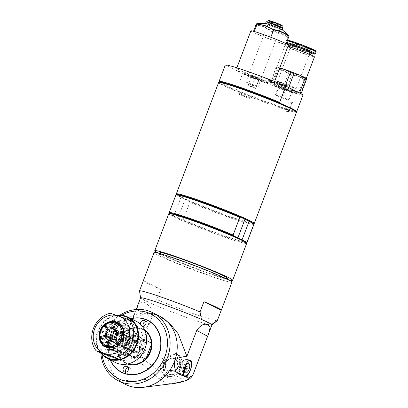 <?xml version="1.0" encoding="UTF-8"?>
<svg xmlns="http://www.w3.org/2000/svg" width="408" height="408" viewBox="0 0 408 408"><rect width="100%" height="100%" fill="white"/><g stroke="black" fill="none" stroke-linecap="round" stroke-linejoin="round"><path stroke-width="0.31" stroke-dasharray="2.04 1.53" d="M127.204 348.004L121.763 345.27L123.323 347.31A16.264 14.387 116.7 0 1 122.594 347.978L121.038 345.933L126.475 348.672L127.888 350.523A15.994 14.147 -63.3 0 0 128.617 349.855L127.204 348.004A13.423 11.873 116.7 0 1 126.475 348.672M121.763 345.27A13.423 11.873 116.7 0 1 121.038 345.933M128.953 329.445L123.512 326.706L125.577 324.824A16.264 14.387 116.7 0 1 126.128 325.543L124.063 327.43L129.504 330.164L131.371 328.46A15.994 14.147 -63.3 0 0 130.82 327.736L128.953 329.445A13.423 11.873 116.7 0 1 129.504 330.164M123.512 326.706A13.423 11.873 116.7 0 1 124.063 327.43M130.902 342.134L125.46 339.395L127.842 340.221A16.264 14.387 116.7 0 1 127.485 341.159L125.103 340.333L132.702 343.817A15.994 14.147 -63.3 0 0 133.054 342.883L130.902 342.134A13.423 11.873 116.7 0 1 130.545 343.067M125.46 339.395A13.423 11.873 116.7 0 1 125.103 340.333M121.441 351.385L116.005 348.646L116.321 351.359A16.264 14.387 116.7 0 1 115.413 351.574L115.097 348.86L120.538 351.599L120.824 354.052A15.994 14.147 -63.3 0 0 121.732 353.838L121.441 351.385A13.423 11.873 116.7 0 1 120.538 351.599M116.005 348.646A13.423 11.873 116.7 0 1 115.097 348.86M110.038 347.947L104.601 345.209L102.536 347.096A16.264 14.387 116.7 0 1 101.985 346.372L104.05 344.49L109.487 347.223L107.62 348.932A15.994 14.147 -63.3 0 0 108.171 349.656L110.038 347.947A13.423 11.873 116.7 0 1 109.487 347.223M104.601 345.209A13.423 11.873 116.7 0 1 104.05 344.49M102.653 332.525A13.423 11.873 116.7 0 1 103.01 331.587L108.446 334.32L106.294 333.571A15.994 14.147 -63.3 0 0 105.937 334.509L108.089 335.259L102.653 332.525L100.271 331.694A16.264 14.387 116.7 0 1 100.628 330.76L100.858 330.837M100.898 330.852L103.01 331.587M117.55 326.007L112.108 323.274L111.792 320.56A16.264 14.387 116.7 0 1 112.7 320.346L113.016 323.06L118.453 325.793L118.167 323.335A15.994 14.147 -63.3 0 0 117.259 323.554L117.55 326.007A13.423 11.873 116.7 0 1 118.453 325.793M112.108 323.274A13.423 11.873 116.7 0 1 113.016 323.06M115.158 351.359L109.721 348.626L108.712 351.278A16.264 14.387 116.7 0 1 107.87 350.987L108.88 348.335L114.322 351.069L113.409 353.471A15.994 14.147 -63.3 0 0 114.245 353.767L115.158 351.359A13.423 11.873 116.7 0 1 114.322 351.069M109.721 348.626A13.423 11.873 116.7 0 1 108.88 348.335M107.452 342.052L102.01 339.318L99.445 339.925A16.264 14.387 116.7 0 1 99.333 338.971L101.898 338.36L107.34 341.093L105.014 341.649A15.994 14.147 -63.3 0 0 105.126 342.608L107.452 342.052A13.423 11.873 116.7 0 1 107.34 341.093M102.01 339.318A13.423 11.873 116.7 0 1 101.898 338.36M111.787 329.389L106.345 326.65L104.79 324.605A16.264 14.387 116.7 0 1 105.519 323.942L107.075 325.987L112.516 328.72L111.103 326.869A15.994 14.147 -63.3 0 0 110.379 327.537L111.787 329.389A13.423 11.873 116.7 0 1 112.516 328.72M106.345 326.65A13.423 11.873 116.7 0 1 107.075 325.987M131.539 335.34L126.103 332.602L128.668 331.99A16.264 14.387 116.7 0 1 128.78 332.948L126.215 333.56L131.651 336.294L133.977 335.743A15.994 14.147 -63.3 0 0 133.865 334.784L131.539 335.34A13.423 11.873 116.7 0 1 131.651 336.294M126.103 332.602A13.423 11.873 116.7 0 1 126.215 333.56M108.089 335.259A13.423 11.873 116.7 0 1 108.446 334.32M123.833 326.028L118.391 323.294A13.423 11.873 116.7 0 1 119.233 323.585L124.669 326.324L125.588 323.916A15.994 14.147 -63.3 0 0 124.746 323.626L123.833 326.028A13.423 11.873 116.7 0 1 124.669 326.324M118.391 323.294L119.401 320.637A16.264 14.387 116.7 0 1 120.243 320.933L119.233 323.585M124.746 323.626L136.109 334.183L136.95 334.478L125.588 323.916M136.95 334.478A36.337 16.835 -70.8 0 1 130.83 337.656L114.745 329.695M114.005 329.195L130.83 337.656M120.243 320.933L116.999 322.651M133.865 334.784L142.841 342.21L142.953 343.169L133.977 335.743M142.953 343.169A36.337 10.118 -6.7 0 1 133.753 342.302L133.64 341.343L117.836 333.397M116.617 333.688L133.753 342.302M128.78 332.948L123.65 332.479M110.379 327.537L125.674 337.161L126.403 336.493L111.103 326.869M126.403 336.493A36.337 6.717 -132.4 0 1 125.914 338.161A36.337 6.717 -132.4 0 1 125.358 338.462L124.629 339.13L116.52 335.055M116.622 334.07L125.358 338.462M105.519 323.942L104.994 325.013M105.126 342.608L121.967 348.162L121.859 347.203L105.014 341.649M121.859 347.203A36.337 10.118 173.3 0 0 122.885 344.327A36.337 10.118 173.3 0 0 122.808 343.924L122.92 344.882L112.924 339.854M113.761 339.374L122.808 343.924M99.333 338.971L99.878 337.232M114.245 353.767L128.704 356.189L113.409 353.471M127.862 355.898A36.337 16.835 109.2 0 0 125.73 348.57L109.436 340.246M109.395 340.359L125.73 348.57M107.87 350.987L106.769 347.086A13.255 11.725 -63.3 0 0 107.61 347.376L108.712 351.278M116.01 331.281L134.365 340.445L133.559 335.575L118.167 323.335M116.117 331.27A67.713 25.337 -103.4 0 1 110.522 322.453M112.7 320.346L110.864 322.126M115.816 337.064L129.734 344.066L125.317 342.49L115.347 337.814M111.552 336.039L106.294 333.571M111.486 334.886A67.713 3.662 -159.2 0 0 101.041 330.505M100.628 330.76L100.975 330.541M122.002 338.62L121.538 338.385L121.181 339.323L139.429 348.498L143.346 349.819A10.991 9.721 116.7 0 1 136.007 356.521L135.701 351.9L117.453 342.725L116.55 342.939L134.798 352.114L135.099 356.74A10.991 9.721 116.7 0 1 131.886 356.786A10.991 9.721 116.7 0 1 126.638 353.797L130.499 350.62L112.251 341.445L111.7 340.726L129.948 349.901L126.087 353.073L107.62 348.932M111.7 340.726A67.713 28.999 142.7 0 0 102 342.715M101.985 346.372L102 343.286M135.099 356.74L120.824 354.052M116.55 342.939A67.713 25.337 76.6 0 0 112.44 346.877M115.413 351.574L112.807 347.453M143.346 349.819L132.702 343.817M121.181 339.323A67.713 3.662 20.8 0 1 121.145 339.068A67.713 3.662 20.8 0 1 121.921 338.829M127.485 341.159L122.533 339.084M133.559 335.575A10.991 9.721 116.7 0 1 138.23 335.896A10.991 9.721 116.7 0 1 141.408 337.855A10.991 9.721 116.7 0 1 142.025 338.518L138.659 341.94L120.416 332.765L120.967 333.484L139.21 342.664L142.576 339.237L131.371 328.46M120.967 333.484A67.713 28.999 -37.3 0 1 120.962 326.614M126.128 325.543L121.625 326.476M122.594 347.978L118.774 344.724A13.255 11.725 -63.3 0 0 119.503 344.056A13.255 11.725 -63.3 0 0 122.793 339.191A13.255 11.725 -63.3 0 0 123.15 338.252A13.255 11.725 -63.3 0 0 123.889 332.505A13.255 11.725 -63.3 0 0 123.777 331.546A13.255 11.725 -63.3 0 0 121.773 326.451A13.255 11.725 -63.3 0 0 121.222 325.727L125.577 324.824M123.542 331.525L128.668 331.99M122.89 338.145L127.842 340.221M119.299 343.883L123.323 347.31M107.61 347.376A13.255 11.725 -63.3 0 0 112.909 347.611A13.255 11.725 -63.3 0 0 113.812 347.397L116.321 351.359M102.551 344.01L102.536 347.096M99.991 338.191L99.445 339.925M100.618 331.48L100.271 331.694M104.264 325.681L104.79 324.605M109.956 322.34L111.792 320.56M116.163 322.356L119.401 320.637M128.617 349.855L139.138 353.216L138.409 353.879L127.888 350.523M138.409 353.879A36.337 6.717 47.6 0 0 131.203 347.759L131.932 347.096L114.796 338.482M116.071 340.155L131.203 347.759M113.71 347.228L113.812 347.397A13.255 11.725 -63.3 0 0 118.774 344.724L118.575 344.551M175.527 353.476A12.051 10.659 -63.3 0 0 161.17 361.218A12.051 10.659 -63.3 0 0 165.842 375.493A12.051 10.659 -63.3 0 0 180.78 369.515A12.051 10.659 -63.3 0 0 176.669 353.96A12.051 10.659 -63.3 0 0 175.527 353.476M139.934 293.974L140.908 298.335L151.088 303.455L156.794 299.559L160.691 289.303L143.412 280.617M140.581 297.865A38.158 2.066 20.8 0 0 140.576 297.937A38.158 2.066 20.8 0 0 140.908 298.335A38.158 2.066 -159.2 0 0 151.088 303.455A38.158 2.066 20.8 0 0 189.088 318.337A38.158 2.066 20.8 0 0 211.885 325.023L211.915 324.998M211.604 324.503L201.424 319.382M102.041 354.486A36.149 31.977 116.7 0 1 121.763 315.267M130.973 318.617A29.111 25.75 -63.3 0 0 110.221 359.882M186.696 359.086A8.537 3.953 109.2 0 0 186.471 358.994A8.537 3.953 109.2 0 0 179.933 365.757A8.537 3.953 109.2 0 0 180.861 375.115A8.537 3.953 109.2 0 0 187.313 368.603A8.537 3.953 109.2 0 0 186.696 359.086M180.821 374.554A8.033 3.723 -70.8 0 1 180.234 365.604A8.033 3.723 -70.8 0 1 186.308 359.468A8.033 3.723 -70.8 0 1 187.18 368.276A8.033 3.723 -70.8 0 1 181.03 374.641A8.033 3.723 -70.8 0 1 180.821 374.554M178.627 355.036C171.977 353.435 166.923 355.878 163.455 362.365L163.537 370.923L168.927 377.038L176.965 377.12L183.07 370.668L184.416 361.794L179.755 355.516L178.627 355.036M100.842 353.068A38.158 33.752 116.7 0 1 119.911 315.149M137.419 355.552L152.077 316.965C154.214 309.386 148.084 304.511 145.085 302.986C141.816 300.701 138.97 302.879 136.558 309.519L126.72 335.417C118.172 334.948 112.802 336.202 110.609 339.181A38.158 33.752 -63.3 0 0 108.197 348.774A38.158 33.752 -63.3 0 0 119.993 380.883L159.151 378.685C150.613 370.785 141.953 363.783 133.156 357.689C135.058 358.214 136.476 357.5 137.419 355.557C146.375 361.243 155.275 367.792 164.113 375.197A6.023 1.76 -45.1 0 1 159.151 378.685L165.322 382.821L172.304 383.739M164.113 375.197C167.739 378.252 171.589 379.593 175.669 379.216A6.023 3.259 -100.3 0 1 173.461 383.566M175.669 379.216C185.543 378.318 191.306 376.87 192.948 374.87M159.722 316.215L156.08 314.67A38.158 33.752 -63.3 0 0 156.04 314.655L146.436 313.37L138.49 316.062L132.61 321.728L128.607 329.394L126.72 335.417M156.04 314.655A38.158 33.752 -63.3 0 0 110.609 339.181C110.124 341.435 111.18 344.979 113.771 349.819C118.728 353.364 125.19 355.985 133.156 357.689M108.197 348.774L113.771 349.819M159.696 316.2A38.158 33.752 -63.3 0 0 156.08 314.67M119.993 380.883A38.158 33.752 -63.3 0 0 125.409 384.382M130.82 327.736L142.025 338.518M142.576 339.237A10.991 9.721 116.7 0 1 143.698 348.886L143.371 348.809A10.307 9.114 -63.3 0 0 142.326 339.818M133.054 342.883L143.698 348.886M121.732 353.838L136.007 356.521M108.171 349.656L126.638 353.797M126.087 353.073A10.991 9.721 116.7 0 1 124.96 343.429L129.377 345L115.275 337.911M105.937 334.509L124.96 343.429M125.317 342.49A10.991 9.721 116.7 0 1 132.656 335.789L133.457 340.66L116.326 332.046M117.259 323.554L132.656 335.789M139.398 336.983A10.542 9.328 116.7 0 1 140.398 337.406A10.542 9.328 116.7 0 1 142.448 338.864A10.542 9.328 116.7 0 1 143.993 351.013A10.542 9.328 116.7 0 1 133.314 357.02A10.542 9.328 116.7 0 1 130.922 356.245A10.542 9.328 116.7 0 1 127.067 343.189A10.542 9.328 116.7 0 1 139.398 336.983M144.656 330.159A19.079 16.876 -63.3 0 0 142.836 329.077A19.079 16.876 -63.3 0 0 141.03 328.312A19.079 16.876 -63.3 0 0 122.997 333.198L114.877 329.118A19.079 16.876 -63.3 0 0 108.839 345.025L116.953 349.105A19.079 16.876 -63.3 0 0 125.695 363.166A19.079 16.876 -63.3 0 0 127.648 363.982M140.296 356.413L137.414 354.965A19.079 16.876 -63.3 0 0 143.458 339.058L146.666 340.67M132.457 324.003A19.079 16.876 -63.3 0 0 110.145 335.233A19.079 16.876 -63.3 0 0 117.122 358.856A19.079 16.876 -63.3 0 0 140.77 349.396A19.079 16.876 -63.3 0 0 134.268 324.768A19.079 16.876 -63.3 0 0 132.457 324.003M122.997 333.198L122.732 334.682A18.477 16.345 -63.3 0 0 117.718 347.876L116.953 349.105M151.312 344.617A18.477 16.345 -63.3 0 0 141.066 329.001A18.477 16.345 -63.3 0 0 122.732 334.682L117.718 347.876A18.477 16.345 -63.3 0 0 127.964 363.497A18.477 16.345 -63.3 0 0 146.299 357.816M128 364.186A19.079 16.876 116.7 0 1 126.194 363.421A19.079 16.876 116.7 0 1 119.218 339.798A19.079 16.876 116.7 0 1 141.53 328.567A19.079 16.876 116.7 0 1 143.341 329.327A19.079 16.876 116.7 0 1 150.317 352.956A19.079 16.876 116.7 0 1 128 364.186M114.877 329.118L108.839 345.025M143.458 339.058L137.414 354.965M138.746 341.675A6.023 5.329 116.7 0 1 139.908 351.63A6.023 5.329 116.7 0 1 131.172 348.595A6.023 5.329 116.7 0 1 138.746 341.675M140.347 337.457A10.542 9.328 116.7 0 1 141.346 337.88A10.542 9.328 116.7 0 1 144.942 351.492A10.542 9.328 116.7 0 1 131.871 356.72A10.542 9.328 116.7 0 1 128.015 343.663A10.542 9.328 116.7 0 1 140.347 337.457M110.4 359.973A28.912 25.571 116.7 0 1 131.152 318.704M144.626 330.092A19.079 16.876 -63.3 0 0 143.086 329.205A19.079 16.876 -63.3 0 0 119.437 338.666A19.079 16.876 -63.3 0 0 125.944 363.293A19.079 16.876 -63.3 0 0 127.577 363.997M142.117 326.074A3.014 2.662 116.7 0 1 141.887 325.977A3.014 2.662 116.7 0 1 140.627 324.436M143.346 326.201A3.014 2.662 -63.3 0 0 144.396 327.236A3.014 2.662 -63.3 0 0 148.13 325.742A3.014 2.662 -63.3 0 0 147.104 321.856A3.014 2.662 -63.3 0 0 145.646 321.626M125.899 372.132A3.014 2.662 -63.3 0 0 126.949 373.167A3.014 2.662 -63.3 0 0 130.682 371.673A3.014 2.662 -63.3 0 0 129.657 367.786A3.014 2.662 -63.3 0 0 128.199 367.557M105.805 346.647A13.255 11.725 -63.3 0 0 105.927 346.708A13.255 11.725 -63.3 0 0 106.769 347.086M121.094 325.752L121.222 325.727A13.255 11.725 -63.3 0 0 117.841 323.024A13.255 11.725 -63.3 0 0 117.713 322.963M131.932 347.096A36.337 6.717 -132.4 0 1 139.138 353.216M126.572 348.865A36.337 16.835 -70.8 0 1 128.704 356.189M122.92 344.882A36.337 10.118 -6.7 0 1 122.997 345.285A36.337 10.118 -6.7 0 1 121.967 348.162M124.629 339.13A36.337 6.717 47.6 0 0 125.185 338.829A36.337 6.717 47.6 0 0 125.674 337.161M129.989 337.36A36.337 16.835 109.2 0 0 136.109 334.183M133.64 341.343A36.337 10.118 173.3 0 0 142.841 342.21M129.377 345A6.023 5.329 -63.3 0 0 129.948 349.901M130.499 350.62A6.023 5.329 -63.3 0 0 131.871 351.665A6.023 5.329 -63.3 0 0 134.798 352.114M135.701 351.9A6.023 5.329 -63.3 0 0 139.429 348.498M143.371 348.809L139.781 347.56L122.604 338.921M139.781 347.56A6.023 5.329 -63.3 0 0 139.21 342.664M138.659 341.94A6.023 5.329 -63.3 0 0 137.287 340.899A6.023 5.329 -63.3 0 0 134.365 340.445M133.457 340.66A6.023 5.329 -63.3 0 0 129.734 344.066M113.347 346.662A67.713 25.337 -103.4 0 1 117.453 342.725M102.551 343.434A67.713 28.999 -37.3 0 1 112.251 341.445M100.684 331.439A67.713 3.662 20.8 0 1 111.129 335.825M109.614 322.672A67.713 25.337 76.6 0 0 115.209 331.485M120.411 325.895A67.713 28.999 142.7 0 0 120.416 332.765M141.775 339.099A10.307 9.114 -63.3 0 0 133.885 336.355M132.977 336.569A10.307 9.114 -63.3 0 0 126.143 342.817M125.786 343.755A10.307 9.114 -63.3 0 0 126.837 352.741M127.388 353.466A10.307 9.114 -63.3 0 0 135.272 356.21M136.18 355.99A10.307 9.114 -63.3 0 0 143.019 349.748M122.278 337.89A67.713 3.662 -159.2 0 0 121.497 338.13A67.713 3.662 -159.2 0 0 121.538 338.385M133.742 322.05L132.926 321.805A22.491 19.895 116.7 0 1 136.15 344.153A22.491 19.895 116.7 0 1 118.682 359.3M117.881 315.665A22.491 19.895 -63.3 0 0 115.969 315.909L132.926 321.805A22.491 19.895 -63.3 0 0 132.661 321.509M100.837 353.068A23.098 20.431 116.7 0 1 98.241 331.005A23.098 20.431 116.7 0 1 116.918 315.338M101.725 353.399A22.491 19.895 116.7 0 1 98.496 331.056A22.491 19.895 116.7 0 1 115.969 315.909L114.648 315.41A23.098 20.431 -63.3 0 0 97.742 330.755A23.098 20.431 -63.3 0 0 100.404 352.905M136.068 321.178A23.098 20.431 -63.3 0 0 106.361 335.09A23.098 20.431 -63.3 0 0 115.316 362.447M110.298 313.222L114.648 315.41M160.691 289.303A41.672 2.254 20.8 0 1 143.351 280.775M217.311 320.606A41.672 2.254 20.8 0 1 195.779 314.471A41.672 2.254 20.8 0 1 156.794 299.559M231.948 282.163A41.672 2.254 20.8 0 1 210.355 276.094A41.672 2.254 20.8 0 1 154.035 252.562M162.731 256.841A36.149 1.953 20.8 0 1 159.196 254.526A36.149 1.953 20.8 0 1 193.683 265.537A36.149 1.953 20.8 0 1 226.782 280.199A36.149 1.953 20.8 0 1 200.389 272.207A36.149 1.953 20.8 0 1 162.731 256.841M183.784 375.457A8.033 3.723 -70.8 0 1 183.554 366.884A8.033 3.723 -70.8 0 1 189.098 360.539M186.935 366.94A1.403 0.648 -70.8 0 1 186.16 369.174M271.636 81.748L274.176 82.63A20.084 1.086 -159.2 0 0 274.191 82.605A20.084 1.086 -159.2 0 0 274.196 82.584L268.704 80.274L271.565 81.937L275.247 83.217L268.632 80.463L271.565 81.937M275.318 83.028L274.196 82.584A20.084 1.086 -159.2 0 0 273.442 81.972A20.084 1.086 -159.2 0 0 273.217 81.84A20.084 1.086 -159.2 0 0 247.049 71.262A20.084 1.086 -159.2 0 0 236.64 68.34A20.084 1.086 -159.2 0 0 254.781 76.393A20.084 1.086 -159.2 0 0 274.176 82.63L275.247 83.217M250.884 30.85A20.084 1.086 -159.2 0 0 269.275 38.995A20.084 1.086 -159.2 0 0 288.43 45.11M286.156 43.717L285.024 44.426L268.52 38.689L253.159 32.242L254.296 31.533L270.795 37.271L286.171 43.676M257.326 23.353L256.367 24.618C261.829 25.571 266.863 27.683 271.473 30.957C277.333 31.686 282.739 33.568 287.701 36.598L287.803 37.097L285.024 44.426M271.473 30.957L268.52 38.689M271.504 23.276A7.533 0.408 -159.2 0 0 267.602 22.18A7.533 0.408 -159.2 0 0 274.497 25.235A7.533 0.408 -159.2 0 0 281.683 27.53A7.533 0.408 -159.2 0 0 271.504 23.276M273.018 21.935L277.455 24.169L277.2 25.378A7.533 0.408 -159.2 0 0 278.878 25.964L279.138 24.755L273.253 21.792M265.603 23.491A9.037 0.49 -159.2 0 0 265.481 23.521A9.037 0.49 -159.2 0 0 273.758 27.188A9.037 0.49 -159.2 0 0 282.382 29.942A9.037 0.49 -159.2 0 0 282.31 29.835M287.701 36.598L288.742 35.353M253.526 31.278L253.159 32.242M288.94 36.389C289.022 35.419 288.645 35.654 287.803 37.097C282.764 33.976 277.262 32.064 271.305 31.36C266.643 28.004 261.523 25.857 255.944 24.914L256.367 24.618M278.878 25.964L272.656 22.833M270.978 22.251L277.2 25.378M276.022 83.048L280.24 84.742L276.955 83.375L277.312 83.268L272.682 81.656L276.022 83.048L275.599 83.339L280.168 84.925L276.884 83.564L277.241 83.456L272.61 81.845L275.951 83.232M314.461 56.901A15.815 0.857 20.8 0 1 306.265 54.601A15.815 0.857 20.8 0 1 284.891 45.67A15.815 0.857 20.8 0 1 287.982 46.298M304.363 53.642A11.245 0.607 -159.2 0 0 310.187 55.279A11.245 0.607 -159.2 0 0 299.89 50.714A11.245 0.607 -159.2 0 0 289.16 47.292A11.245 0.607 -159.2 0 0 304.363 53.642M298.075 76.158A15.815 0.857 -159.2 0 0 306.27 78.458A15.815 0.857 -159.2 0 0 291.786 72.043A15.815 0.857 -159.2 0 0 276.7 67.228A15.815 0.857 -159.2 0 0 298.075 76.158M297.626 43.559A10.042 0.546 -159.2 0 0 292.424 42.095A10.042 0.546 -159.2 0 0 301.619 46.17A10.042 0.546 -159.2 0 0 311.197 49.225A10.042 0.546 -159.2 0 0 297.626 43.559M315.389 53.683A15.565 0.841 20.8 0 1 307.362 51.383A15.565 0.841 20.8 0 1 286.329 42.646A15.565 0.841 20.8 0 1 286.324 42.595A15.565 0.841 20.8 0 1 286.605 42.544M310.932 53.326A14.785 0.801 20.8 0 1 306.76 51.949A14.785 0.801 20.8 0 1 289.899 45.339M311.115 52.841A11.245 0.607 20.8 0 1 305.286 51.204A11.245 0.607 20.8 0 1 290.088 44.855M293.765 90.948L293.882 90.775A14.53 0.785 -159.2 0 0 292.485 90.188L292.449 90.398A14.479 0.785 20.8 0 1 293.765 90.948L295.928 91.672L293.872 90.729L294.688 90.816L290.139 89.23L292.449 90.398M279.801 67.835A16.065 0.867 -159.2 0 0 276.563 67.091A16.065 0.867 -159.2 0 0 276.491 67.111A16.065 0.867 -159.2 0 0 283.188 70.477A16.065 0.867 -159.2 0 0 298.182 76.209A16.065 0.867 -159.2 0 0 306.479 78.581A16.065 0.867 -159.2 0 0 306.469 78.448M286.656 88.796L292.306 91.678L298.569 92.937L303.827 79.096L298.182 76.209L291.914 74.95L286.656 88.796A17.575 0.949 -159.2 0 1 283.167 87.46L288.425 73.618L283.188 70.477L277.328 68.962A17.575 0.949 20.8 0 1 275.772 68.177L276.563 67.091M306.576 78.581L305.76 79.647L300.502 93.488L300.604 94.044L300.92 93.662M300.533 94.069L300.604 94.044A16.065 0.867 20.8 0 1 300.533 94.069A16.065 0.867 20.8 0 1 292.306 91.678A16.065 0.867 20.8 0 1 277.312 85.945L283.167 87.46M296.993 91.688L293.908 90.678L288.68 87.506M298.569 92.937A17.575 0.949 -159.2 0 0 300.502 93.488M305.76 79.647A17.575 0.949 20.8 0 1 303.827 79.096M288.67 87.536A17.575 0.949 -159.2 0 0 285.182 86.205L278.914 84.946L273.263 82.059L278.521 68.218L279.618 68.325M285.314 85.858L285.182 86.205M273.263 82.059A17.575 0.949 -159.2 0 0 271.335 81.508L270.626 82.707A16.065 0.867 20.8 0 1 270.616 82.579L270.514 82.023L275.772 68.177M276.491 67.111L276.593 67.667A17.575 0.949 20.8 0 1 278.521 68.218M276.593 67.667L271.335 81.508M270.514 82.023A17.575 0.949 -159.2 0 0 272.07 82.804L277.312 85.945A16.065 0.867 20.8 0 1 270.626 82.707M277.328 68.962L272.07 82.804M291.914 74.95A17.575 0.949 20.8 0 1 288.425 73.618M270.616 82.579A16.065 0.867 20.8 0 1 278.914 84.946A16.065 0.867 20.8 0 1 291.419 89.653A16.065 0.867 20.8 0 1 292.699 90.173A16.065 0.867 20.8 0 1 293.908 90.678A16.065 0.867 20.8 0 1 294.637 90.984A16.065 0.867 20.8 0 1 295.27 91.259A16.065 0.867 20.8 0 1 300.604 94.044M293.882 90.775L296.024 91.397L293.673 90.464M294.637 90.984L292.48 90.066L294.637 90.984M293.745 90.275L290.21 89.046L292.485 90.188M282.673 82.926A10.042 0.546 -159.2 0 0 277.471 81.462A10.042 0.546 -159.2 0 0 286.661 85.537A10.042 0.546 -159.2 0 0 296.244 88.597A10.042 0.546 -159.2 0 0 282.673 82.926M286.39 85.323L293.184 87.684L293.648 87.394L287.324 84.737L280.531 82.375L280.061 82.666L286.39 85.323L281.678 97.716L288.476 100.077L288.94 99.787L275.823 94.768L275.354 95.059L281.678 97.716M275.354 95.059L280.061 82.666M275.823 94.768L280.531 82.375M282.616 97.135L287.324 84.737M296.54 112.123A41.672 2.254 20.8 0 1 266.108 102.908A41.672 2.254 20.8 0 1 222.697 85.196A41.672 2.254 20.8 0 1 218.622 82.528M254.138 223.574A41.672 2.254 20.8 0 1 222.778 213.889A41.672 2.254 20.8 0 1 180.397 196.554A41.672 2.254 20.8 0 1 176.338 194.024M253.445 223.696A41.07 2.224 20.8 0 1 253.363 223.921A41.07 2.224 20.8 0 1 229.418 216.883A41.07 2.224 20.8 0 1 189.455 201.322A41.07 2.224 20.8 0 1 180.688 197.294A41.07 2.224 20.8 0 1 176.797 194.958A41.07 2.224 20.8 0 1 176.684 194.794A41.07 2.224 20.8 0 1 176.771 194.57M253.812 224.609A41.672 2.254 20.8 0 1 231.01 218.122A41.672 2.254 20.8 0 1 189.893 202.21L189.455 201.322L185.186 199.175A38.48 2.081 20.8 0 1 181.065 197.105L176.797 194.958L175.935 195.192A41.672 2.254 20.8 0 1 175.894 195.009M175.935 195.192L169.238 212.813A41.672 2.254 20.8 0 1 169.213 212.767M169.238 212.813L169.677 213.7A41.07 2.224 20.8 0 1 169.565 213.542A41.07 2.224 20.8 0 1 169.651 213.318M246.325 242.444A41.07 2.224 20.8 0 1 246.238 242.668A41.07 2.224 20.8 0 1 222.294 235.63A41.07 2.224 20.8 0 1 182.335 220.07A41.07 2.224 20.8 0 1 173.568 216.036A41.07 2.224 20.8 0 1 169.677 213.7L173.946 215.852A38.48 2.081 -159.2 0 0 178.066 217.923L185.186 199.175M246.687 243.357A41.672 2.254 20.8 0 1 216.26 234.136A41.672 2.254 20.8 0 1 172.849 216.424A41.672 2.254 20.8 0 1 168.774 213.756M228.24 279.679A41.672 2.254 20.8 0 1 193.321 267.755A41.672 2.254 20.8 0 1 158.819 253.358A41.672 2.254 20.8 0 1 158.452 253.169M227.496 278.327A36.149 1.953 20.8 0 1 201.103 270.331A36.149 1.953 20.8 0 1 163.445 254.964A36.149 1.953 20.8 0 1 159.911 252.649M242.066 239.822L241.944 240.139A38.48 2.081 -159.2 0 0 237.823 238.068L237.91 237.849M246.213 242.286L241.944 240.139M247.013 242.321A41.672 2.254 20.8 0 1 223.349 235.401A41.672 2.254 20.8 0 1 183.197 219.835L189.893 202.21M178.066 217.923L182.335 220.07L183.197 219.835M181.065 197.105L173.946 215.852M296.091 111.44L296.177 111.374A41.07 2.224 20.8 0 1 296.091 111.44A41.07 2.224 20.8 0 1 274.181 105.116A41.07 2.224 20.8 0 1 235.661 90.326L236.39 90.025L242.582 73.715L225.308 65.025M296.866 111.093A41.672 2.254 20.8 0 1 236.39 90.025M296.172 111.216A41.07 2.224 20.8 0 1 296.177 111.374L279.929 103.204M219.412 82.156L235.661 90.326A41.07 2.224 20.8 0 1 219.412 82.156A41.07 2.224 20.8 0 1 219.499 82.09M303.103 94.763A41.672 2.254 20.8 0 1 281.571 88.628A41.672 2.254 20.8 0 1 242.582 73.715M295.178 91.096L295.122 91.351L292.409 90.255L295.122 91.351L295.178 91.096M281.433 84.701L277.94 83.487L280.872 84.961L285.141 86.445L282.214 84.971L281.362 84.884L282.795 85.609L277.868 83.671L285.07 86.634L281.362 84.884M295.928 91.672L296.024 91.397L295.928 91.672M236.4 70.385L239.328 71.854L237.527 70.829L240.154 71.742L236.329 70.569L240.037 72.318L237.456 71.017L239.736 71.757L236.329 70.569M266.409 81.636A13.214 0.714 20.8 0 1 267.668 82.508A13.214 0.714 20.8 0 1 255.097 78.453A13.214 0.714 20.8 0 1 243.005 73.139A13.214 0.714 20.8 0 1 252.322 75.898A13.214 0.714 20.8 0 1 266.409 81.636M249.89 75.857A12.48 0.673 -159.2 0 0 243.454 74.011A12.48 0.673 -159.2 0 0 243.428 74.083A12.48 0.673 -159.2 0 0 254.852 79.101A12.48 0.673 -159.2 0 0 266.725 82.931A12.48 0.673 -159.2 0 0 266.755 82.86A12.48 0.673 -159.2 0 0 265.537 82.105A12.48 0.673 -159.2 0 0 249.89 75.857M255.505 88.419L255.77 88.25L252.154 86.736L248.008 85.552L255.505 88.419L258.83 79.662L256.668 79.565L254.949 78.311L251.624 87.067M254.949 78.311L252.919 78.132L251.333 76.796L251.246 77.291L251.598 76.627L253.322 77.882L255.484 77.979L257.071 79.315L259.095 79.494L255.77 88.25M259.095 79.494L258.743 80.157M255.484 77.979L252.154 86.736M250.456 75.327A11.745 0.637 -159.2 0 0 244.397 73.588A11.745 0.637 -159.2 0 0 255.127 78.382A11.745 0.637 -159.2 0 0 266.327 81.921A11.745 0.637 -159.2 0 0 250.456 75.327M257.443 78.841A5.018 0.27 -159.2 0 0 260.034 79.58A5.018 0.27 -159.2 0 0 255.449 77.535A5.018 0.27 -159.2 0 0 250.66 76.021A5.018 0.27 -159.2 0 0 257.443 78.841M248.008 85.552L251.246 77.291M237.823 238.068L233.554 235.921M288.94 99.787L293.648 87.394M288.476 100.077L293.184 87.684M251.598 76.627L248.273 85.384M290.267 91.061A11.49 0.622 -159.2 0 0 296.223 92.733A11.49 0.622 -159.2 0 0 296.223 92.718A11.49 0.622 -159.2 0 0 280.689 86.246A11.49 0.622 -159.2 0 0 274.742 84.558A11.49 0.622 -159.2 0 0 274.737 84.573A11.49 0.622 -159.2 0 0 290.267 91.061M289.787 92.325A11.49 0.622 20.8 0 1 274.258 85.874A11.49 0.622 20.8 0 1 274.258 85.833A11.49 0.622 20.8 0 1 282.647 88.378A11.49 0.622 20.8 0 1 294.622 93.259A11.49 0.622 20.8 0 1 295.744 93.998A11.49 0.622 20.8 0 1 295.718 94.024A11.49 0.622 20.8 0 1 289.787 92.325M295.382 92.851A12.133 0.658 -159.2 0 0 280.168 86.776A12.133 0.658 -159.2 0 0 273.952 84.971A12.133 0.658 -159.2 0 0 273.89 85.048A12.133 0.658 -159.2 0 0 284.993 89.933A12.133 0.658 -159.2 0 0 296.54 93.651A12.133 0.658 -159.2 0 0 296.545 93.554A12.133 0.658 -159.2 0 0 295.382 92.851M239.159 94.325A11.49 0.622 -159.2 0 0 249.339 98.461A33.89 1.831 20.8 0 1 239.159 94.325L239.44 93.59A33.89 1.831 20.8 0 0 249.619 97.721A11.49 0.622 20.8 0 1 239.44 93.59M249.339 98.461L249.619 97.721M271.213 25.362A6.528 0.352 -159.2 0 0 267.832 24.414A6.528 0.352 -159.2 0 0 273.804 27.061A6.528 0.352 -159.2 0 0 280.031 29.05A6.528 0.352 -159.2 0 0 271.213 25.362M249.232 83.217A6.528 0.352 -159.2 0 0 245.851 82.268A6.528 0.352 -159.2 0 0 251.828 84.915A6.528 0.352 -159.2 0 0 258.055 86.904A6.528 0.352 -159.2 0 0 249.232 83.217M285.87 111.165A11.49 0.622 -159.2 0 0 288.951 111.879A11.49 0.622 -159.2 0 0 288.436 111.466A33.89 1.831 20.8 0 1 285.87 111.165L289.389 101.893A33.89 1.831 20.8 0 0 291.96 102.199A11.49 0.622 20.8 0 1 292.47 102.607A11.49 0.622 20.8 0 1 289.389 101.893M288.436 111.466L291.96 102.199M179.678 360.958C179.607 364.426 178.5 367.343 176.353 369.709A6.023 2.79 109.2 0 0 179.678 360.958C179.617 364.431 178.505 367.348 176.353 369.709M165.929 362.911A6.666 5.901 -63.3 0 0 172.252 371.214A6.666 5.901 -63.3 0 0 176.348 360.432A6.666 5.901 -63.3 0 0 165.929 362.911M165.668 362.84A7.135 6.309 116.7 0 1 169.269 358.703A7.135 6.309 116.7 0 1 177.827 362.187A7.135 6.309 116.7 0 1 173.135 371.51A7.135 6.309 116.7 0 1 165.24 366.721A7.135 6.309 116.7 0 1 165.668 362.84L169.269 358.703L165.674 362.855L165.24 366.721L165.663 362.84M164.424 362.503A9.364 8.282 116.7 0 1 179.056 359.025A9.364 8.282 116.7 0 1 173.303 374.161A9.364 8.282 116.7 0 1 164.424 362.503M164.189 362.426A9.639 8.527 -63.3 0 0 173.334 374.427A9.639 8.527 -63.3 0 0 179.255 358.841A9.639 8.527 -63.3 0 0 164.189 362.426M139.312 387.6L163.593 384.739M152.077 316.965L136.558 309.519M277.481 24.628A7.533 0.408 20.8 0 1 268.173 20.68M282.254 26.03A7.533 0.408 20.8 0 1 279.164 25.214M282.948 28.443A9.037 0.49 20.8 0 1 274.329 25.689A9.037 0.49 20.8 0 1 266.052 22.022M267.092 22.175A8.634 0.469 -159.2 0 0 277.879 26.54A8.634 0.469 -159.2 0 0 281.872 27.372M271.575 21.211A7.13 0.388 -159.2 0 0 269.387 20.905A7.13 0.388 -159.2 0 0 277.455 24.169M279.138 24.755A7.13 0.388 -159.2 0 0 281.194 25.393M314.165 50.725A14.785 0.801 20.8 0 1 301.787 46.507A14.785 0.801 20.8 0 1 289.435 41.356A14.785 0.801 20.8 0 1 289.211 41.244M316.083 51.913A15.565 0.841 20.8 0 1 308.02 49.648A15.565 0.841 20.8 0 1 288.507 41.856A15.565 0.841 20.8 0 1 286.982 40.861A15.565 0.841 20.8 0 1 287.263 40.81M168.927 377.043L165.842 375.493C170.809 377.558 175.282 376.497 179.255 372.305C184.146 364.9 183.284 358.79 176.669 353.96L179.755 355.511M180.861 375.115L184.487 376.38M186.471 358.994L190.439 360.371M136.16 309.514L128.607 329.394M142.448 338.864L141.408 337.855M133.314 357.02L131.886 356.786M117.122 358.856L125.695 363.166M134.268 324.768L142.836 329.077M130.922 356.245L131.871 356.72M140.398 337.406L141.346 337.88M147.104 321.856L144.595 320.591M144.396 327.236L141.887 325.977M129.657 367.786L127.148 366.522M126.949 373.167L124.44 371.907M143.341 329.327L143.086 329.205M122.997 345.285L122.885 344.327M125.185 338.829L125.914 338.161M137.287 340.899L113.852 329.113M131.871 351.665L108.441 339.879M121.497 338.13L121.145 339.068M189.22 360.483L186.308 359.468M183.87 375.63L181.03 374.641M236.839 67.815L236.64 68.34M274.61 81.508L274.191 82.605M276.7 67.228L284.891 45.67M286.324 42.595L287.421 40.397M286.457 42.927L286.329 42.646M310.187 55.279L310.401 54.718M289.16 47.292L289.374 46.731M292.424 42.095L277.471 81.462M311.197 49.225L296.244 88.597M266.725 82.931L267.668 82.508M243.428 74.083L243.005 73.139M258.738 80.162L260.034 79.58M251.231 77.285L250.66 76.021M244.397 73.588L243.454 74.011M266.327 81.921L266.755 82.86M159.594 253.475L159.196 254.526M227.185 279.154L226.782 280.199M295.744 93.998L296.223 92.733M274.258 85.833L274.737 84.573M296.223 92.718L296.545 93.554M274.742 84.558L273.952 84.971M295.718 94.024L296.54 93.651M274.258 85.874L273.89 85.048M267.832 24.414L245.851 82.268M280.031 29.05L258.055 86.904M288.951 111.879L292.47 102.607"/><path stroke-width="0.61" d="M117.713 322.963A13.255 11.725 -63.3 0 0 116.999 322.651L115.898 323.233L113.694 329.037L114.005 329.195M123.889 332.505L122.227 332.352L116.617 333.688A6.023 5.329 -63.3 0 1 114.796 338.482L118.203 342.95L119.503 344.056M116.999 322.651A13.255 11.725 -63.3 0 0 116.163 322.356A13.255 11.725 -63.3 0 0 110.864 322.126A13.255 11.725 -63.3 0 0 109.956 322.34A13.255 11.725 -63.3 0 0 104.994 325.013L104.815 325.38L108.222 329.848L116.622 334.07M104.994 325.013A13.255 11.725 -63.3 0 0 104.264 325.681A13.255 11.725 -63.3 0 0 100.975 330.541A13.255 11.725 -63.3 0 0 100.791 331.01A13.255 11.725 -63.3 0 0 100.618 331.48A13.255 11.725 -63.3 0 0 99.878 337.232L100.062 336.641L105.672 335.305L113.761 339.374M106.769 347.086L106.391 345.76L108.594 339.956L109.395 340.359M110.864 322.126L109.956 322.34M115.347 337.814L111.552 336.039M115.275 337.911L111.129 335.825L111.486 334.886L115.816 337.064M100.975 330.541L100.618 331.48M99.878 337.232A13.255 11.725 -63.3 0 0 99.991 338.191A13.255 11.725 -63.3 0 0 102 343.286L102 342.715L102.551 343.434L102.551 344.01A13.255 11.725 -63.3 0 0 105.805 346.647M112.909 347.611L112.44 346.877L113.347 346.662L113.812 347.397M122.793 339.191L121.921 338.829L122.278 337.89L123.15 338.252M121.773 326.451L120.962 326.614L120.411 325.895L121.222 325.727M102 343.286A13.255 11.725 -63.3 0 0 102.551 344.01M118.774 344.724L117.473 343.613L114.072 339.145L116.071 340.155M217.311 320.606L211.604 324.503A38.158 2.066 -159.2 0 0 208.192 322.524A38.158 2.066 -159.2 0 0 201.424 319.382L200.032 311.916L203.929 301.66L221.207 310.35L217.311 320.606L211.915 324.998M121.763 315.267A36.149 31.977 116.7 0 1 147.416 312.548A36.149 31.977 116.7 0 1 154.561 372.121A36.149 31.977 116.7 0 1 102.041 354.486M110.221 359.882A29.111 25.75 -63.3 0 0 153.301 364.359A29.111 25.75 -63.3 0 0 144.922 319.117A29.111 25.75 -63.3 0 0 130.973 318.617M190.623 360.453C193.922 361.728 189.781 375.426 185.793 376.436L184.6 376.416L184.054 375.926C181.3 372.81 187.078 358.734 190.439 360.371L190.623 360.453M192.943 374.875L192.591 375.64L189.552 377.308L185.793 376.436M189.552 377.308C188.7 380.042 183.274 382.138 173.273 383.602L163.69 384.729L173.273 383.602A6.023 3.259 -100.3 0 0 173.364 383.586L186.17 380.531C188.68 379.838 190.822 378.206 192.591 375.64M119.911 315.149A38.158 33.752 116.7 0 1 148.966 311.095A38.158 33.752 116.7 0 1 152.582 312.62A38.158 33.752 116.7 0 1 165.592 361.876A38.158 33.752 116.7 0 1 118.294 380.802L125.409 384.382A38.158 33.752 -63.3 0 0 139.312 387.6A38.158 33.752 -63.3 0 0 143.397 387.32A38.158 33.752 -63.3 0 0 169.876 370.27L175.853 371.443C174.451 367.537 173.997 364.191 174.491 361.396C175.358 358.754 179.484 357.071 186.879 356.363L196.727 330.444C200.379 325.237 203.934 323.299 207.391 324.635L210.217 326.915L209.105 332.398L192.948 374.87M184.054 375.926C181.035 375.136 178.301 373.641 175.853 371.443M118.294 380.802A38.158 33.752 116.7 0 1 100.842 353.068M173.461 383.566A6.023 3.259 -100.3 0 1 173.369 383.586L172.324 383.739M186.879 356.363L178.184 333.81L170.024 323.702L159.829 316.266M136.16 309.514L140.581 297.865A38.158 2.066 20.8 0 1 162.899 304.317A38.158 2.066 20.8 0 1 201.424 319.382M211.604 324.503A38.158 2.066 20.8 0 1 211.925 324.967L209.105 332.398M169.876 370.27A38.158 33.752 -63.3 0 0 174.491 361.396A38.158 33.752 -63.3 0 0 159.722 316.215A38.158 33.752 -63.3 0 0 159.696 316.2L152.582 312.62M127.648 363.982A19.079 16.876 -63.3 0 0 145.534 359.045L140.296 356.413M146.666 340.67L151.577 343.138A19.079 16.876 -63.3 0 0 144.656 330.159M145.534 359.045L146.299 357.816A18.477 16.345 -63.3 0 0 151.312 344.617L151.577 343.138M151.312 344.617L146.299 357.816M131.152 318.704A28.912 25.571 116.7 0 1 144.769 319.265A28.912 25.571 116.7 0 1 153.173 364.089A28.912 25.571 116.7 0 1 110.4 359.973M127.577 363.997A19.079 16.876 -63.3 0 0 127.75 364.058A19.079 16.876 -63.3 0 0 149.639 353.736A19.079 16.876 -63.3 0 0 144.626 330.092M123.272 368.337A3.014 2.662 116.7 0 1 127.148 366.522A3.014 2.662 116.7 0 1 128.173 370.413A3.014 2.662 116.7 0 1 124.44 371.907A3.014 2.662 116.7 0 1 123.272 368.337M140.627 324.436A3.014 2.662 116.7 0 1 140.719 322.407A3.014 2.662 116.7 0 1 144.595 320.591A3.014 2.662 116.7 0 1 145.681 324.355A3.014 2.662 116.7 0 1 142.117 326.074M145.646 321.626A3.014 2.662 -63.3 0 0 143.228 323.671A3.014 2.662 -63.3 0 0 143.346 326.201M128.199 367.557A3.014 2.662 -63.3 0 0 125.781 369.602A3.014 2.662 -63.3 0 0 125.899 372.132M114.072 339.145A6.023 5.329 -63.3 0 1 109.436 340.246L107.233 346.05A12.23 10.822 -63.3 0 0 117.473 343.613M107.233 346.05L107.61 347.376M112.924 339.854L105.784 336.263L100.174 337.6A12.23 10.822 -63.3 0 0 106.391 345.76M100.174 337.6L99.991 338.191M116.52 335.055L107.493 330.511L104.091 326.043A12.23 10.822 -63.3 0 0 100.062 336.641M104.091 326.043L104.264 325.681M114.745 329.695L112.853 328.746L115.061 322.942A12.23 10.822 -63.3 0 0 104.815 325.38M115.061 322.942L116.163 322.356M117.836 333.397L116.504 332.729L122.114 331.393A12.23 10.822 -63.3 0 0 115.898 323.233M122.114 331.393L123.777 331.546M116.504 332.729A6.023 5.329 -63.3 0 0 113.852 329.113A6.023 5.329 -63.3 0 0 113.694 329.037M112.853 328.746A6.023 5.329 -63.3 0 0 108.222 329.848M107.493 330.511A6.023 5.329 -63.3 0 0 106.1 332.744A6.023 5.329 -63.3 0 0 105.672 335.305M105.784 336.263A6.023 5.329 -63.3 0 0 108.441 339.879A6.023 5.329 -63.3 0 0 108.594 339.956M122.604 338.921L122.002 338.62M116.326 332.046L115.209 331.485L116.117 331.27M118.203 342.95A12.23 10.822 -63.3 0 0 122.227 332.352M96.053 350.717L101.725 353.399A22.491 19.895 -63.3 0 0 109.349 358.601A22.491 19.895 -63.3 0 0 118.682 359.3L119.498 359.545A23.098 20.431 -63.3 0 0 136.405 344.199A23.098 20.431 -63.3 0 0 133.742 322.05L129.387 319.862L110.298 313.222A23.098 20.431 -63.3 0 0 93.391 328.567A23.098 20.431 -63.3 0 0 96.053 350.717L115.148 357.357A23.098 20.431 -63.3 0 0 132.054 342.011A23.098 20.431 -63.3 0 0 129.387 319.862M132.661 321.509A22.491 19.895 -63.3 0 0 117.881 315.665M116.918 315.338A23.098 20.431 116.7 0 1 127.954 317.098A23.098 20.431 116.7 0 1 136.399 345.693A23.098 20.431 116.7 0 1 109.385 359.29A23.098 20.431 116.7 0 1 107.197 358.362A23.098 20.431 116.7 0 1 100.837 353.068M118.682 359.3L101.725 353.399M115.148 357.357L119.498 359.545M107.197 358.362L115.316 362.447A23.098 20.431 -63.3 0 0 143.947 350.992A23.098 20.431 -63.3 0 0 136.068 321.178L127.954 317.098M104.346 353.405A20.084 17.763 116.7 0 1 94.656 328.812A20.084 17.763 116.7 0 1 118.585 315.909A20.084 17.763 116.7 0 1 128.275 340.502A20.084 17.763 116.7 0 1 104.346 353.405M122.895 338.635A13.658 12.082 -63.3 0 0 109.946 321.632A13.658 12.082 -63.3 0 0 101.556 343.709A13.658 12.082 -63.3 0 0 122.895 338.635M100.536 330.883A13.255 11.725 116.7 0 1 117.591 322.901A13.255 11.725 116.7 0 1 122.726 338.599A13.255 11.725 116.7 0 1 105.677 346.586A13.255 11.725 116.7 0 1 100.536 330.883M203.929 301.66A41.672 2.254 20.8 0 1 221.264 310.284A41.672 2.254 20.8 0 1 221.207 310.35M143.351 280.775A41.672 2.254 20.8 0 1 143.351 280.684A41.672 2.254 20.8 0 1 143.412 280.617L139.516 290.868L140.571 297.896M139.516 290.868A41.672 2.254 20.8 0 1 161.048 297.004A41.672 2.254 20.8 0 1 200.032 311.916M143.351 280.684L154.035 252.562A41.672 2.254 20.8 0 1 193.79 265.256A41.672 2.254 20.8 0 1 231.948 282.163L221.264 310.284M189.098 360.539A8.033 3.723 -70.8 0 1 189.669 360.636A8.033 3.723 -70.8 0 1 190.546 369.449A8.033 3.723 -70.8 0 1 184.391 375.814A8.033 3.723 -70.8 0 1 184.181 375.722A8.033 3.723 -70.8 0 1 183.784 375.457M185.247 372.912A5.018 2.326 -70.8 0 1 186.109 364.971A5.018 2.326 -70.8 0 1 189.73 366.792A5.018 2.326 -70.8 0 1 185.247 372.912M185.722 369.25A1.403 0.648 -70.8 0 1 185.778 367.333A1.403 0.648 -70.8 0 1 186.935 366.94A2.009 2.009 0 0 1 186.16 369.174A1.403 0.648 -70.8 0 1 185.722 369.25M274.61 81.508L288.43 45.11A20.084 1.086 -159.2 0 0 261.288 33.772A20.084 1.086 -159.2 0 0 250.884 30.85L236.839 67.815M288.742 35.353L288.94 36.389L286.171 43.676M253.526 31.278L255.944 24.914C256.78 23.47 257.157 23.236 257.081 24.205C263.038 24.908 268.535 26.821 273.579 29.942L270.8 37.25M281.194 25.393A7.13 0.388 -159.2 0 0 280.48 24.659A7.13 0.388 -159.2 0 0 273.253 21.792L272.656 22.833A7.533 0.408 -159.2 0 0 271.789 22.527A7.533 0.408 -159.2 0 0 270.978 22.251L271.575 21.211L273.018 21.935M288.966 36.266L288.757 35.363L282.31 29.835A9.037 0.49 -159.2 0 0 270.167 24.837A9.037 0.49 -159.2 0 0 265.603 23.491L257.331 23.348L257.484 23.919L265.919 25.857L273.707 29.56C279.194 30.524 284.233 32.64 288.818 35.904L288.94 36.389C284.279 33.033 279.159 30.886 273.579 29.942L273.707 29.56M257.484 23.919L257.081 24.205L254.306 31.498M255.944 24.914L256.367 24.618L255.944 24.914M287.982 46.298A15.815 0.857 20.8 0 1 304.603 52.29A15.815 0.857 20.8 0 1 314.461 56.901L306.326 78.316M286.605 42.544A15.565 0.841 20.8 0 1 302.455 47.823A15.565 0.841 20.8 0 1 315.425 53.647A15.565 0.841 20.8 0 1 315.389 53.683L314.39 54.131A14.785 0.801 20.8 0 1 310.932 53.326M289.899 45.339A14.785 0.801 20.8 0 1 286.783 43.646A14.785 0.801 20.8 0 1 300.885 48.098A14.785 0.801 20.8 0 1 314.39 54.131M289.374 46.731L290.088 44.855A11.245 0.607 20.8 0 1 300.818 48.282A11.245 0.607 20.8 0 1 311.115 52.841L310.401 54.718M306.576 78.581L306.469 78.448A16.065 0.867 -159.2 0 0 299.783 75.21A16.065 0.867 -159.2 0 0 284.789 69.477A16.065 0.867 -159.2 0 0 279.801 67.835M300.604 94.044L301.323 92.978L306.581 79.137L306.479 78.581M288.68 87.506L293.928 73.695L299.783 75.21L305.021 78.351L299.763 92.193L296.993 91.688M301.323 92.978A17.575 0.949 -159.2 0 0 299.763 92.193M305.021 78.351A17.575 0.949 20.8 0 1 306.581 79.137M279.618 68.325L284.789 69.477L290.44 72.364A17.575 0.949 20.8 0 1 293.928 73.695M290.44 72.364L285.314 85.858M176.618 194.641L176.338 194.024A41.672 2.254 20.8 0 1 176.322 193.887L218.622 82.528A41.672 2.254 20.8 0 1 218.724 82.436A41.672 2.254 20.8 0 1 240.215 88.592A41.672 2.254 20.8 0 1 296.524 111.991A41.672 2.254 20.8 0 1 296.54 112.123L254.235 223.482A41.672 2.254 20.8 0 1 254.138 223.574L253.516 223.854M176.322 193.887A41.672 2.254 20.8 0 1 216.082 206.576A41.672 2.254 20.8 0 1 254.235 223.482M169.493 213.389L169.213 212.767A41.672 2.254 20.8 0 1 169.203 212.634L175.894 195.009A41.672 2.254 20.8 0 1 175.996 194.917L176.771 194.57A41.07 2.224 20.8 0 1 200.716 201.608A41.07 2.224 20.8 0 1 240.674 217.173A41.07 2.224 20.8 0 1 253.337 223.538A41.07 2.224 20.8 0 1 253.445 223.696L253.796 224.471A41.672 2.254 20.8 0 1 253.812 224.609L247.115 242.23A41.672 2.254 20.8 0 1 247.013 242.321L246.396 242.602M175.996 194.917A41.672 2.254 20.8 0 1 199.665 201.838A41.672 2.254 20.8 0 1 239.812 217.408L240.674 217.173L244.948 219.32A38.48 2.081 20.8 0 1 249.064 221.391L242.066 239.822M169.203 212.634A41.672 2.254 20.8 0 1 192.005 219.121A41.672 2.254 20.8 0 1 233.116 235.028L239.812 217.408M158.452 253.169A41.672 2.254 20.8 0 1 154.744 250.691L168.774 213.756A41.672 2.254 20.8 0 1 168.876 213.665L169.651 213.318A41.07 2.224 20.8 0 1 193.596 220.356A41.07 2.224 20.8 0 1 233.554 235.921L233.116 235.028M233.554 235.921A41.07 2.224 20.8 0 1 246.213 242.286A41.07 2.224 20.8 0 1 246.325 242.444L246.677 243.219A41.672 2.254 20.8 0 1 246.687 243.357L232.657 280.286A41.672 2.254 20.8 0 1 228.24 279.679M168.876 213.665A41.672 2.254 20.8 0 1 208.534 226.45A41.672 2.254 20.8 0 1 246.677 243.219M154.744 250.691A41.672 2.254 20.8 0 1 194.504 263.379A41.672 2.254 20.8 0 1 232.657 280.286M159.594 253.475L159.911 252.649A36.149 1.953 20.8 0 1 194.397 263.66A36.149 1.953 20.8 0 1 227.496 278.327L227.185 279.154M249.064 221.391L253.337 223.538L253.771 224.425L247.08 242.051L246.213 242.286M218.724 82.436L219.499 82.09A41.07 2.224 20.8 0 1 240.679 88.159A41.07 2.224 20.8 0 1 279.929 103.204L279.628 102.383L285.824 86.073L303.103 94.763L296.907 111.073A41.672 2.254 20.8 0 1 296.866 111.093L296.244 111.369M296.907 111.073L296.177 111.374M279.929 103.204A41.07 2.224 20.8 0 1 296.172 111.216L296.524 111.991M285.824 86.073A41.672 2.254 20.8 0 0 246.835 71.16A41.672 2.254 20.8 0 0 225.308 65.025L219.111 81.335L219.412 82.156M219.111 81.335A41.672 2.254 20.8 0 1 240.644 87.47A41.672 2.254 20.8 0 1 279.628 102.383M237.91 237.849L244.948 219.32M143.397 387.325L163.69 384.729M207.606 336.274L196.727 330.444M271.56 21.206C266.521 19.701 269.27 20.573 268.173 20.68A7.533 0.408 20.8 0 1 271.264 21.502M272.942 22.083A7.533 0.408 20.8 0 1 282.254 26.03L281.765 27.316M265.496 23.485L266.052 22.022A9.037 0.49 20.8 0 1 270.733 23.338A9.037 0.49 20.8 0 1 282.066 27.861A9.037 0.49 20.8 0 1 282.948 28.443L282.392 29.906M281.872 27.372A8.634 0.469 -159.2 0 0 271.407 23.174A8.634 0.469 -159.2 0 0 267.092 22.175M289.211 41.244A14.785 0.801 20.8 0 1 302.093 44.916A14.785 0.801 20.8 0 1 314.165 50.725M287.263 40.81A15.565 0.841 20.8 0 1 303.113 46.089A15.565 0.841 20.8 0 1 316.083 51.913L315.986 51.133L315.017 50.398L302.41 45.033L292.653 41.55L287.421 40.397M189.669 360.636L189.22 360.483M184.391 375.814L183.87 375.63M268.173 20.68L267.684 21.966M282.948 28.443C283.3 28.239 282.953 27.887 281.908 27.387L270.535 22.868L266.597 21.736L266.052 22.022M255.974 24.847C256.81 23.511 257.264 23.011 257.326 23.353M273.248 21.792L281.245 25.015C282.234 25.5 282.571 25.837 282.254 26.03M315.425 53.647L316.083 51.913M286.783 43.646L286.457 42.927"/></g></svg>
